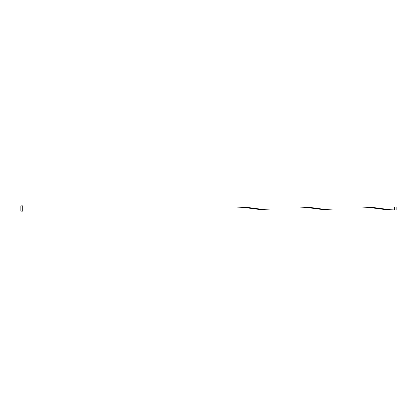 <?xml version="1.0" encoding="UTF-8"?>
<svg xmlns="http://www.w3.org/2000/svg" width="417" height="417" viewBox="0 0 417 417"><rect width="100%" height="100%" fill="white"/><g stroke="black" fill="none" stroke-linecap="round" stroke-linejoin="round"><path stroke-width="0.63" d="M396.15 208.5L396.15 210.001L394.993 210.001L394.993 206.999L396.15 206.999L396.15 208.5M22.727 208.5L22.727 211.127L20.85 211.127L20.85 205.873L22.727 205.873L22.727 208.5M392.397 210.001L333.407 210.001L325.588 209.516L309.951 207.395L302.56 206.999L361.555 206.999L369.373 207.484L386.575 209.751L394.393 209.97L394.393 206.999L363.118 207.03M394.993 209.699L394.393 209.97L389.702 209.673L372.501 207.395L365.11 206.999M333.835 210.001L270.857 210.001L264.602 209.673L247.401 207.395L240.01 206.999L300.568 207.03M240.01 206.999L238.018 207.03M331.843 209.97L324.025 209.751L306.823 207.484L299.005 206.999L236.022 206.999L244.273 207.484L261.475 209.751L269.293 209.97M206.743 209.97L329.847 210.001M394.393 209.699L394.393 209.97M236.022 206.999L22.727 206.999M206.743 210.001L22.727 210.001M394.993 207.301L394.393 207.301"/></g></svg>
